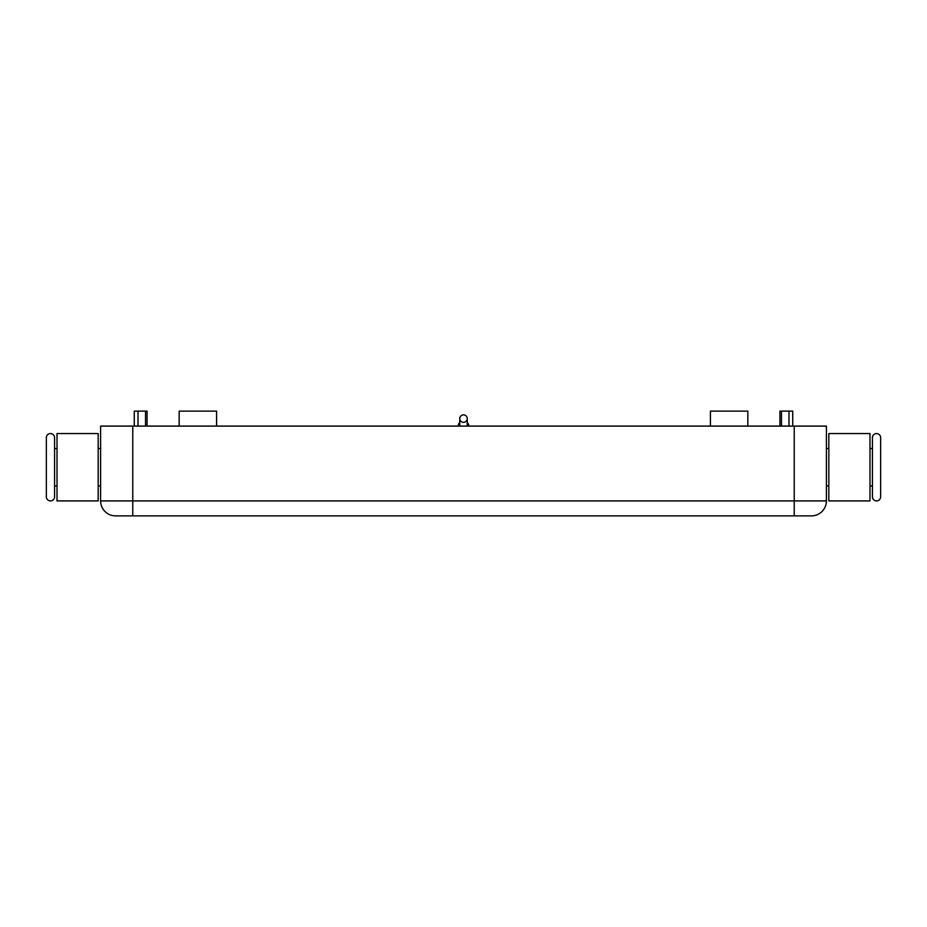 <?xml version="1.0" encoding="UTF-8"?>
<svg xmlns="http://www.w3.org/2000/svg" width="927" height="927" viewBox="0 0 927 927"><rect width="100%" height="100%" fill="white"/><g stroke="black" fill="none" stroke-linecap="round" stroke-linejoin="round"><path stroke-width="1.39" d="M463.5 414.867A3.743 3.743 0 0 1 467.243 418.61A3.743 3.743 0 0 1 463.5 422.341A3.743 3.743 0 0 1 459.757 418.61A3.743 3.743 0 0 1 463.5 414.867M467.243 425.203L467.243 419.491M458.262 426.084A5.238 5.238 0 0 1 459.757 422.422M467.243 422.422A5.238 5.238 0 0 1 468.738 426.084M876.536 500.916A4.114 4.114 0 0 1 872.423 496.802L872.423 437.683A4.114 4.114 0 0 1 876.536 433.569A4.114 4.114 0 0 1 880.65 437.683L880.65 496.802A4.114 4.114 0 0 1 876.536 500.916M50.464 433.569A4.114 4.114 0 0 0 46.35 437.683L46.35 496.802A4.114 4.114 0 0 0 50.464 500.916A4.114 4.114 0 0 0 54.577 496.802L54.577 437.683A4.114 4.114 0 0 0 50.464 433.569M816.977 426.084L794.23 426.084L794.23 515.875L811.438 515.875A14.959 14.959 0 0 0 826.397 500.916L826.397 426.084L816.977 426.084M811.438 515.875A14.959 14.959 0 0 0 826.397 500.916L132.77 500.916L132.77 515.875L115.562 515.875L794.23 515.875M100.603 500.916L132.77 500.916L132.77 426.084L100.603 426.084L100.603 500.916A14.959 14.959 0 0 0 115.562 515.875A14.959 14.959 0 0 1 104.983 511.495M828.831 485.945L826.397 485.945L826.397 448.541L828.831 448.541M828.831 433.569L828.831 500.916L869.989 500.916L869.989 433.569L828.831 433.569M98.169 467.243L98.169 500.916L57.011 500.916L57.011 433.569L98.169 433.569L98.169 467.243M138.007 426.084L138.007 411.125L147.069 411.125L147.069 426.084M134.264 426.084L134.264 411.125L138.007 411.125M792.736 426.084L792.736 411.125L779.931 411.125L779.931 426.084M788.993 426.084L788.993 411.125M216.582 426.084L216.582 411.125L179.166 411.125L179.166 426.084M747.834 426.084L747.834 411.125L710.418 411.125L710.418 426.084M880.65 496.802L880.65 437.683M132.77 426.084L794.23 426.084M145.527 426.084L145.527 411.125M781.473 426.084L781.473 411.125M467.243 426.084L467.243 418.61M459.757 418.61L459.757 426.084M100.603 448.541L98.169 448.541M869.989 485.945L872.423 485.945M57.011 448.541L54.577 448.541M54.577 485.945L57.011 485.945M869.989 448.541L872.423 448.541M98.169 485.945L100.603 485.945"/></g></svg>
